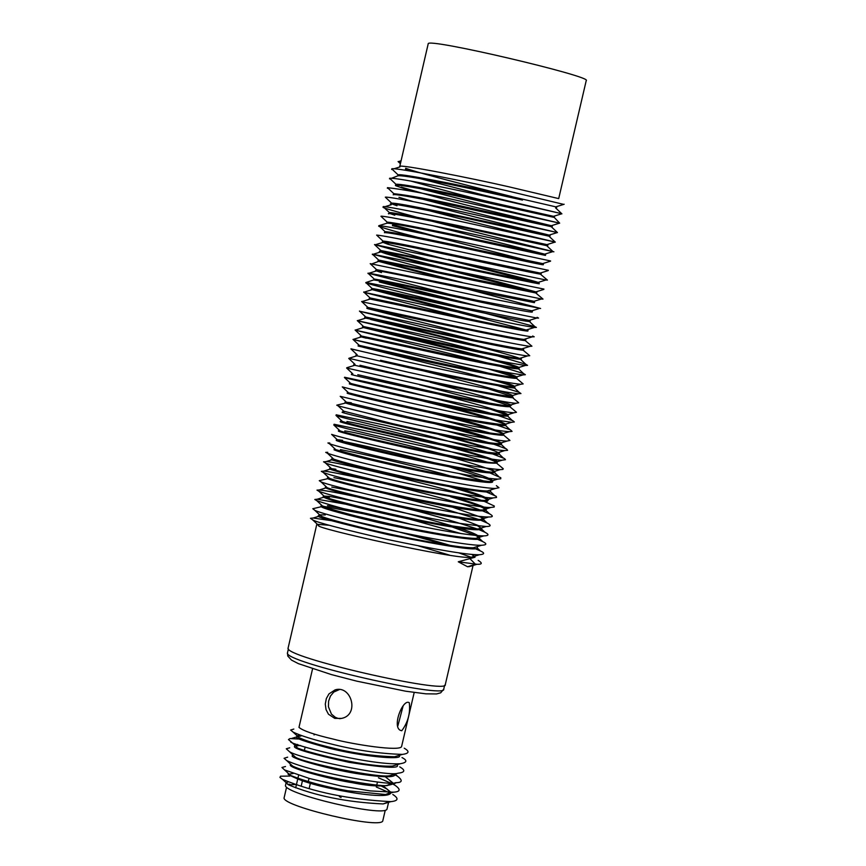 <?xml version="1.0" encoding="UTF-8"?>
<svg xmlns="http://www.w3.org/2000/svg" width="866" height="866" viewBox="0 0 866 866"><rect width="100%" height="100%" fill="white"/><g stroke="black" fill="none" stroke-linecap="round" stroke-linejoin="round"><path stroke-width="1.3" d="M473.053 565.476L445.297 684.584C448.989 694.759 282.738 657.056 288.118 648.006L316.804 524.287L329.275 525.261M428.205 43.809C426.408 37.314 593.232 76.717 586.239 80.581L558.7 198.606L508.515 186.72C472.944 178.515 396.617 163.306 399.746 166.564L428.205 43.809M331.743 487.082L358.751 492.256M459.391 518.269L479.981 526.182M481.821 527.827L478.064 528.985C457.248 527.156 434.797 523.584 410.722 518.258C388.152 513.711 338.303 502.042 325.075 497.073L323.354 496.056L329.578 496.424C374.632 504.726 411.805 513.971 452.788 526.127M329.383 497.268L324.209 496.705M323.354 496.056L323.159 496.911C327.662 500.093 363.309 508.927 385.489 513.863C410.917 519.892 478.378 533.207 481.626 528.92L481.821 528.087M481.528 528.433L477.772 525.965M333.93 477.653L369.912 484.906M481.561 516.537L484.007 518.68L480.478 519.47C473.951 519.697 456.469 517.089 428.031 511.622C396.184 505.592 335.748 491.401 327.207 487.699L325.973 486.54M325.519 486.714L325.313 487.58C327.413 490.308 390.306 505.257 414.565 509.998C435.533 514.252 477.945 522.631 483.791 519.611L484.007 518.68M483.639 519.059L481.041 517.251L452.333 507.13M458.006 498.08C479.634 504.91 489.041 508.613 486.227 509.197L482.784 509.944C477.761 510.561 454.206 506.707 412.14 498.394C364.824 488.164 337.242 481.453 329.405 478.249L328.171 477.079M327.478 478.238C323.364 479.299 398.815 497.322 434.656 503.893C465.648 509.922 482.763 512.023 485.988 510.204L486.227 509.186M485.761 509.598L483.369 508.028C478.779 505.657 467.878 501.912 450.645 496.813M458.731 488.316C477.004 493.577 486.909 497.365 488.435 499.704L485.057 500.407C476.895 501.089 423.766 491.498 384.645 482.459C349.777 474.167 332.068 469.578 331.516 468.679L330.39 467.618M335.878 469.242L331.462 468.658M329.914 467.77L329.675 468.766L330.931 469.556L345.231 473.864L379.373 482.189L424.188 491.801L472.295 500.267L484.949 501.425L487.385 501.219L488.435 499.704M487.948 500.104L485.707 498.675C482.6 496.813 470.628 492.841 449.79 486.757M340.425 449.627C373.906 455.971 433.238 470.909 450.288 475.954M490.589 489.961L487.255 490.99C471.45 490.925 410.636 478.476 384.558 472.284C360.083 466.677 343.131 462.292 333.691 459.132L332.652 458.157M332.111 458.276L331.873 459.294C327.099 459.077 344.462 463.721 383.984 473.215C434.494 485.003 496.175 495.179 490.416 491.228L490.643 490.275M459.976 468.744C480.359 474.568 491.314 478.638 492.819 480.955L489.55 481.626C463.808 478.681 436.854 473.973 408.676 467.488C380.845 461.546 356.532 455.592 335.748 449.627L334.893 448.826M334.287 448.902L334.07 449.8C340.186 452.453 357.82 457.107 386.972 463.743C417.52 471.126 492.732 485.837 492.613 481.799L492.819 480.955M492.44 481.301L490.21 479.861L448.783 466.655M433.909 462.65C404.411 454.866 373.906 447.711 342.384 441.205L339.028 440.632M344.765 430.922C352.83 431.744 386.377 439.722 445.438 454.845M490.405 468.744L494.995 471.602L491.942 472.176C478.476 471.082 459.294 467.943 434.396 462.747C407.724 457.486 348.565 443.933 337.837 440.242L336.441 439.582L342.59 440.329M336.441 439.582L336.246 440.426C339.786 442.667 391.075 454.791 411.88 459.11C433.736 463.873 490.004 475.391 494.789 472.468L494.995 471.602M494.573 471.938L492.397 470.552C482.892 466.536 467.672 461.74 446.726 456.176M346.952 421.504C358.578 423.322 390.285 430.889 442.071 444.193M454.488 447.581C485.512 456.447 499.747 461.286 497.203 462.119L494.259 462.628C492.202 463.31 473.486 460.236 438.12 453.394C398.295 445.481 344.408 432.784 340.013 430.835L339.245 430.11M338.628 430.175L338.411 431.095C338.043 432.361 410.289 449.075 439.084 454.65C468.095 460.799 487.385 463.624 496.976 463.115L497.203 462.119M496.619 462.487L494.659 461.329C486.605 457.735 469.35 452.398 442.905 445.308M452.16 437.146L493.014 449.292M499.281 452.269L496.597 453.102C487.493 452.896 458.796 447.754 410.506 437.666C367.433 428.075 344.668 422.619 342.2 421.298L341.496 420.638M340.825 420.67L340.598 421.688C333.951 421.212 401.304 437.254 447.852 446.282C484.614 453.297 501.728 455.743 499.184 453.643L499.422 452.637M498.751 452.994L497.008 452.02C491.542 449.27 472.219 443.446 439.04 434.548M451.792 427.144C478.562 433.985 495.168 439.322 501.63 443.154L498.805 443.608C487.883 443.749 423.831 430.943 391.778 423.463L343.715 411.155M343.033 411.177L342.795 412.184C337.415 411.751 360.96 417.434 413.461 429.222C473.745 441.595 503.059 446.575 501.403 444.161L501.63 443.154M500.927 443.511L499.26 442.591C498.221 441.151 476.744 434.862 434.851 423.723M449.616 416.676C477.924 423.82 495.991 429.514 503.828 433.769L501.035 434.223C484.419 433.336 429.828 421.796 407.031 416.698L346.454 402.214L351.293 402.777M345.22 401.727L344.993 402.69C345.123 403.318 361.317 407.356 393.575 414.782C432.372 423.885 507.617 438.326 503.611 434.667L503.817 433.779M503.243 434.104L501.566 433.173C491.065 428.843 466.547 421.839 428.02 412.173M445.211 405.634C481.171 414.911 501.436 421.179 506.004 424.448L503.363 424.827C483.152 422.251 460.495 418.191 435.403 412.66C412.443 407.929 360.115 396.022 348.533 392.785L348.197 392.471M347.385 392.385L347.19 393.24C352.018 395.037 387.806 403.459 410.029 408.265C435.544 414.045 502.93 427.966 505.798 425.282M505.452 424.741L503.741 423.799C484.668 416.33 441.01 405.624 419.653 400.211M430.24 382.296C489.82 397.84 516.547 405.58 510.42 405.515L508.039 405.797C504.661 406.1 481.171 401.802 437.568 392.915L357.799 374.707L413.342 387.773M437.698 393.911C484.029 405.992 507.53 413.028 508.201 415.02L505.744 415.323C499.639 415.095 482.135 412.064 453.264 406.208C420.605 399.648 357.247 385.413 350.676 383.4L350.362 383.108M349.561 383.032L349.355 383.898C351.823 385.024 414.911 399.432 439.138 404.379C460.117 408.698 502.464 417.531 507.985 415.961L508.201 415.02M507.454 415.312L490.784 409.326M423.214 370.81C485.577 386.517 515.389 394.928 512.629 396.011L510.312 396.249C504.348 396.476 448.556 385.597 407.713 376.537L359.985 365.268L403.578 375.627M351.758 373.549L351.52 374.534C347.742 374.166 423.474 391.259 459.229 398.371C490.188 404.703 507.162 407.431 510.182 406.533L510.42 405.515M509.425 405.808L488.9 398.912M499.801 381.072C509.078 383.735 514.09 385.565 514.837 386.572L512.52 386.81C499.065 385.998 435.457 372.618 408.763 366.61L380.488 360.278M353.956 364.056L353.729 365.051L448.772 386.16C496.619 395.686 517.825 399.302 512.401 397.029L512.629 396.011M511.525 396.282L488.099 388.791M356.164 354.551L355.926 355.558L408.514 367.617C459.197 378.875 520.618 390.447 514.61 387.524L514.837 386.572M513.787 386.831L512.878 386.42C508.753 384.558 493.891 380.25 468.268 373.506L362.854 347.169M500.137 371.2C511.135 374.372 516.764 376.385 517.013 377.23L514.783 377.435C499.227 375.931 453.416 366.069 433.249 361.772L358.34 345.155L358.134 346.054L411.512 358.123C442.19 365.073 517.294 380.564 516.818 378.074L517.013 377.23M516.136 377.468L487.969 368.829M391.194 333.388C409.412 337.567 521.981 365.744 519.199 367.855L517.143 367.996C504.207 366.231 484.917 362.605 459.272 357.128L360.505 335.813L360.31 336.658L436.475 353.371C458.363 358.059 514.566 370.074 519.005 368.732L519.199 367.855M366.275 338.195L360.31 336.658M517.273 367.649C504.283 362.648 456.512 350.622 434.429 345.101L362.475 327.316L463.678 348.976C492.689 355.244 511.86 358.697 521.191 359.358L521.419 358.362L519.459 358.448C518.366 358.838 499.899 355.352 464.068 347.991L363.568 326.536L362.692 326.385L362.475 327.316M389.808 323.126L493.739 349.734M519.535 358.383C511.46 354.908 456.166 340.544 424.405 332.728L370.616 319.446M523.183 348.478L521.776 348.911C514.372 348.186 485.274 342.471 434.483 331.775L365.755 316.988L364.9 316.869L364.662 317.887L472.446 340.652C509.132 348.186 526.117 351.26 523.4 349.864L523.638 348.857M522.902 349.994L529.732 355.71L527.719 355.883C526.625 356.283 506.545 352.419 467.478 344.311L357.355 320.712L365.549 318.158L364.662 317.887M474.351 335.694L367.693 308.653L438.055 323.44C498.34 336.084 527.524 341.724 525.619 340.36L525.857 339.353L523.984 339.407C515.595 338.887 448.75 324.923 415.68 317.67L367.92 307.452L367.097 307.354L366.87 308.361M376.504 290.175L488.153 318.526M527.578 329.578L526.214 330.011C511.828 328.279 454.726 315.906 431.485 310.894L370.042 297.926L369.068 298.846L418.126 309.108C457.096 317.649 532.157 333.172 527.838 330.855L528.043 329.957M362.031 301.574L369.858 299.149L369.068 298.846M526.117 330L371.265 289.385C376.429 289.774 412.346 297.774 434.624 302.472C460.225 308.004 527.535 322.52 530.035 321.459L530.23 320.615L460.117 306.867C436.756 301.92 381.949 289.872 372.142 288.519L371.265 289.385M377.695 280.519L481.55 306.943M454.91 301.238L379.308 281.97M531.832 310.818L478.443 300.578C444.951 293.433 378.767 279.296 374.307 279.123L373.441 280.021C376.288 279.534 439.549 293.412 463.765 298.554C484.754 302.938 527.037 312.225 532.211 312.106L532.428 311.175M537.072 317.335L538.576 318.082L536.801 318.049L462.141 302.797C436.616 297.341 376.645 284.102 365.842 282.554L373.441 280.021M383.909 262.117L462.444 282.565M534.019 301.303L376.504 269.629L375.617 270.647C372.153 268.839 448.187 284.99 483.845 292.643L534.419 302.667L534.647 301.649M380.401 271.199L381.722 271.578M381.484 272.584L375.617 270.647M441.27 278.062L377.814 261.142C378.345 260.547 410.203 266.945 473.399 280.324L536.639 293.141L536.877 292.123L431.041 270.484L378.669 260.081L377.814 261.142M383.292 251.865L386.084 252.731C405.461 258.533 472.251 275.301 498.047 281.775L536.877 292.123M529.992 291.073C520.531 288.335 400.384 258.209 385.868 253.673L380.022 251.627C375.541 250.101 393.229 253.5 433.097 261.824C483.953 272.552 545.115 285.509 538.858 283.615L539.085 282.662L537.624 282.565C526.755 280.93 460.42 266.544 433.054 260.753L380.845 250.534L380.022 251.627M448.566 259.443C489.647 269.911 526.052 278.506 539.085 282.662M531.984 281.569L388.044 244.288L382.231 242.101C388.856 242.599 406.804 245.998 436.096 252.309C466.915 258.815 541.91 275.107 541.066 274.154L541.261 273.31L457.865 255.849C437.698 251.605 392.406 241.755 382.956 241.073L382.231 242.101M540.557 272.974L541.261 273.31M384.233 242.123L388.239 243.443M392.601 224.662L434.764 236.104M542.668 263.61L484.148 251.313C456.425 245.24 391.8 231.525 385.089 231.698L384.407 232.694C388.672 231.85 440.274 243.043 461.102 247.438C483.044 252.038 539.182 264.563 543.253 264.79L543.458 263.913M532.503 261.759L392.363 225.658M431.972 225.485L545.677 254.409L489.853 242.361C447.04 233.03 387.687 221.111 387.286 222.259L386.582 223.331C386.95 221.425 459.651 236.775 488.327 243.108L545.439 255.405L545.677 254.409M550.635 260.98L487.233 247.373C456.956 240.694 386.182 225.582 378.767 225.712L386.582 223.331M546.955 244.623L458.46 225.669C411.935 216.089 388.942 211.769 389.473 212.7L388.769 213.891C382.653 211.088 450.731 224.586 497.095 234.827L547.658 245.89L547.897 244.883M390.555 213.761L394.788 215.212M424.188 203.791C505.571 225.333 538.555 232.326 550.116 235.357L439.712 211.705C410.062 205.632 394.041 202.785 391.659 203.164L390.977 204.344C385.965 202.276 409.867 206.638 462.693 217.453L549.888 236.375L550.116 235.357M392.579 204.181L396.985 205.762M413.277 201.626L398.945 197.296M401.304 187.121C430.543 195.759 457.789 203.099 483.033 209.128L552.313 225.95L456.003 204.906C429.233 199.061 408.492 195.315 393.803 193.659L393.196 194.818C393.705 193.768 410.213 196.571 442.721 203.239L552.107 226.849L552.313 225.95M411.123 191.115L395.654 185.692M554.305 217.431L554.5 216.587L553.504 216.338L484.863 200.869C461.113 195.684 403.805 183.57 395.924 184.263L395.394 185.335C400.882 184.317 436.929 191.906 459.251 196.485L554.305 217.431L559.674 223.179L455.559 200.068C426.245 193.648 403.545 189.502 387.459 187.651L388.931 189.048M488.749 201.713C467.023 196.517 440.859 189.589 410.246 180.918M405.678 168.253C413.569 171.414 449.097 180.897 512.261 196.69M556.492 208.067L556.708 207.126L555.82 206.855L503.579 194.753C469.231 186.948 400.309 173.092 398.1 174.867L397.559 175.96C400.796 173.85 464.252 187.186 488.435 192.523L522.469 200.068M391.659 178.212L397.559 175.96M411.599 171.251L405.45 169.26M458.991 528.098C471.981 532.233 478.866 535.329 479.645 537.396L475.705 538.381C457.064 538.241 405.007 527.481 382.642 522.295C358.946 517.078 339.071 511.817 323.029 506.523L321.611 505.192M364.034 513.852L322.033 506.08M321.189 505.376L320.972 506.339C320.907 507.801 336.939 512.445 369.078 520.25C407.702 529.927 483.12 543.296 479.439 538.284L479.645 537.396M479.331 537.775L476.646 535.859L452.507 527.113M327.435 505.679C350.784 509.728 378.875 516.006 411.729 524.536M477.469 546.522L473.453 547.756C460.236 548.481 399.107 536.747 368.018 529.094C340.111 522.263 324.425 517.933 320.95 516.082L319.002 514.805L325.28 514.956M320.333 515.811L321.145 515.562L319.792 515.541M319.002 514.805L318.775 515.811C313.2 516.201 336.582 522.523 388.91 534.809C449.194 546.901 478.638 551.22 477.231 547.767L477.458 546.76M418.527 545.916L449.573 555.149M473.042 565.693L467.564 566.765L458.266 561.785L475.023 557.228M474.882 556.643L471.58 554.37M444.507 544.584C408.914 534.095 376.613 525.889 347.591 519.968M415.864 535.448L450.742 545.548M475.261 555.994L471.256 557.228C458.655 560.421 312.182 527.611 318.818 525.63L316.804 524.287M563.744 204.398L507.292 190.856C469.805 182.261 394.246 166.965 391.757 168.859L393.348 170.364M419.739 178.526L482.449 194.828L561.85 213.75L486.941 196.604C460.993 190.877 398.284 177.573 389.592 178.255L391.172 179.749M420.367 188.691L493.111 207.342L559.674 223.179M423.041 199.299C507.444 221.425 539.053 228.159 557.477 232.586L438.001 206.606C405.45 199.905 387.892 196.755 385.327 197.167L386.615 198.39M427.479 210.265C509.121 231.644 557.931 242.567 555.214 242.09L458.915 221.079C407.864 210.492 382.61 205.697 383.151 206.714L383.053 207.277C382.599 207.721 393.738 211.012 416.492 217.16M430.434 220.83L553.894 251.811L493.404 238.518C446.65 228.223 381.43 215.039 380.953 216.273L382.058 217.312M378.713 226.264C385.478 228.765 398.349 232.424 417.293 237.23M548.373 270.3L458.623 251.389C436.561 246.702 387.037 235.898 376.634 235.097L377.684 236.082M540.362 274.132L547.42 280.097L545.937 279.989L374.523 244.558L428.031 259.692M543.956 289.092L372.358 254.117L437.947 271.935M535.967 293.152L543.004 299.084L541.856 299.062L370.204 263.665L376.504 269.629M378.42 261.478L370.843 264.271M468.3 289.331L540.601 308.48L482.059 296.865C445.514 288.995 372.954 273.396 367.996 273.158L450.082 294.548M365.831 282.922C378.875 286.982 438.034 301.271 458.677 306.564M485.48 313.308L534.842 326.623L536.4 327.424L534.495 327.435C519.124 325.454 456.512 311.792 431.008 306.261L363.72 292.264L466.752 318.45M532.644 336.019L534.214 336.809L532.265 336.842C523.443 336.203 450.331 320.777 413.98 312.778L361.923 301.779M525.077 340.468L531.93 346.205L530.035 346.346C522.209 345.512 490.502 339.191 434.949 327.391L359.487 311.208L476.332 340.479M357.355 320.712C369.252 323.797 396.78 329.773 481.637 351.596M497.203 355.753L525.77 364.272L527.546 365.344L525.402 365.441C511.373 363.439 490.329 359.412 462.282 353.382L355.168 330.13L486.411 362.659M499.953 366.318L523.497 373.549L525.359 374.707L523.032 374.881C506.318 373.138 456.068 362.259 433.953 357.506L353.036 339.461L488.77 373.214M516.439 378.269L523.161 383.919L520.758 384.255C506.415 383.281 436.735 368.515 407.399 361.891L350.914 348.901L357.182 354.822M350.968 348.825L383.606 356.543M498.102 385.716L519.091 392.298L520.953 393.543L518.55 393.694C512.282 393.9 451.5 381.906 406.641 371.893L348.89 358.297L408.59 372.315M512.055 397.223L518.691 402.777L516.266 403.242C512.759 403.556 487.19 398.804 439.56 388.996L346.616 368.018L352.873 373.928M419.577 384.742L489.268 403.058M509.847 406.739L516.482 412.281L513.96 412.779C507.368 412.487 488.305 409.12 456.783 402.668C421.147 395.448 351.683 379.752 344.419 377.5L350.676 383.4M344.592 377.251C367.628 382.166 408.232 390.598 490.914 413.353M498.231 415.55L512.791 420.692L514.339 421.948L511.579 422.294C489.626 419.382 464.89 414.879 437.373 408.784C412.281 403.567 355.028 390.501 342.276 386.885L348.533 392.785M497.279 425.184L510.55 429.937L512.077 431.387L509.24 431.69C491.401 430.629 431.549 417.899 406.522 412.259L340.208 396.325L346.454 402.214M442.991 420.14L490.232 433.076M503.363 434.884L509.944 440.415L507 441.075C495.395 441.162 425.336 427.025 390.101 418.776L338.119 405.883L336.755 405.18L345.675 403.026M447.419 431.127L488.467 442.558M493.642 444.161L506.448 448.934L507.617 450.298L504.781 450.569C495.071 450.32 463.797 444.626 410.96 433.498C363.709 422.9 338.714 416.882 335.976 415.431L342.2 421.298M336.181 414.792L384.775 425.141C424.524 434.57 458.634 443.576 487.125 452.16M492.397 453.849L504.586 458.59L505.473 459.727L502.442 460.106C500.299 460.831 479.937 457.421 441.368 449.876C397.873 441.151 338.638 427.133 333.789 424.968L340.013 430.835M334.07 424.253L378.215 433.411C411.014 440.707 447.246 450.244 486.919 462.011M496.792 463.332L503.254 468.733L502.897 469.426L500.115 469.653C485.49 468.398 464.566 464.912 437.33 459.186C408.222 453.383 343.423 438.477 331.613 434.386L337.837 440.242M457.876 463.245L486.465 471.786M490.21 473.063L500.775 477.729L500.765 478.79L497.712 479.104C478.974 478.227 431.084 468.149 409.337 463.429C388.011 458.893 343.207 448.35 329.524 443.782L327.911 442.97L329.773 442.97M459.51 473.637L485.166 481.388M496.359 485.674L498.978 487.731L495.417 488.478C478.465 488.327 411.826 474.59 383.183 467.759C356.337 461.578 337.772 456.75 327.478 453.286L325.735 452.366L327.738 452.29M486.151 491.877L496.229 496.315L496.543 497.463L493.198 497.907C484.527 498.589 426.646 488.023 383.681 478.043C345.393 468.896 325.941 463.83 325.313 462.845L323.548 461.805L325.703 461.719C324.295 458.958 452.864 489.387 481.041 500.234M484.408 501.425L494.28 506.015L494.172 507.054L490.925 507.444C485.599 508.093 459.954 503.828 413.991 494.659C362.129 483.369 331.873 475.954 323.202 472.414L321.34 471.353L323.581 471.169C325.897 470.952 341.02 473.886 368.927 479.948C399.172 486.584 456.891 501.555 479.699 509.836M482.752 510.951L489.496 513.809C493.501 516.06 493.198 517.11 488.597 516.98C481.539 517.186 462.487 514.274 431.452 508.255C396.693 501.609 330.433 485.988 321.015 481.875L319.262 480.673L327.889 478.627M386.009 493.696L439.376 507.314L478.595 519.438M481.225 520.434L487.168 523.032C491.412 525.326 491.087 526.485 486.183 526.496C463.548 524.417 439.03 520.444 412.638 514.577C387.979 509.576 333.432 496.759 318.894 491.26L316.978 490.113L319.283 489.961C326.72 490.762 338.963 493.003 356.023 496.694M401.272 507.195C424.069 512.51 449.4 519.773 477.263 528.985M479.331 529.786L484.949 532.265C489.333 534.528 488.954 535.74 483.813 535.892C463.732 535.653 406.641 523.789 382.101 518.063C356.142 512.326 334.395 506.534 316.848 500.721L314.813 499.476L317.216 499.238L345.447 504.153M408.849 518.94L461.307 533.64M477.166 539.15L482.763 541.618C487.201 543.761 486.8 544.985 481.55 545.266C467.413 546.002 400.547 533.055 366.383 524.612C335.748 517.078 318.547 512.304 314.78 510.291L312.788 508.721L321.243 506.729M357.128 516.266L389.797 523.908M475.153 548.6L480.424 550.971C485.003 553.028 484.646 554.283 479.342 554.749C467.921 555.009 437.135 549.888 386.972 539.388C341.669 528.942 316.902 522.425 312.648 519.849L310.461 518.301L313.135 518.03L331.386 520.661M458.709 552.833L471.061 557.228M478.173 560.367C482.654 563.149 482.254 564.448 476.96 564.286L458.266 561.785M400.861 161.747L398.598 162.018M400.179 763.758L392.374 766.096C362.648 767.633 291.052 747.997 296.962 747.163L290.987 741.632C284.319 742.671 367.022 765.414 400.179 763.758C407.063 762.578 407.67 760.51 402.008 757.566M397.245 765.176C399.789 768.705 383.66 767.752 348.868 762.297C310.396 753.756 292.307 748.397 294.602 746.221L294.83 745.236L297.612 744.457M300.664 745.55L295.025 745.81M397.992 773.208L390.209 775.535C381.83 779.097 299.138 762.004 294.884 756.689L288.908 751.168C294.137 757.436 388.964 777.246 397.992 773.208C405.072 772.396 405.645 770.285 399.746 766.886M395.048 774.615C394.658 777.571 383.367 777.452 361.154 774.236C333.865 770.469 288.183 757.837 292.416 755.65L292.654 754.632M385.164 776.683L393.077 783.037L387.86 785.018C390.198 788.623 316.014 777.116 292.665 766.096L286.711 760.586C314.055 773.533 398.544 786.761 395.632 782.702C402.398 782.637 402.982 780.461 397.386 776.153L394.983 774.789M290.456 764.083L290.24 764.992C289.807 768.705 334.438 780.05 352.494 782.734C371.449 786.545 384.905 786.967 392.861 784.001L393.077 783.037M392.872 783.47L389.137 779.822M383.541 786.176L390.912 792.325M390.891 792.433L385.565 794.512L347.775 790.777C325.659 786.837 306.575 781.727 290.511 775.438L284.568 769.939L309.53 778.523L341.345 786.057L370.139 790.885L393.326 792.195C400.417 791.784 400.99 789.489 395.037 785.3L392.85 784.044M390.772 792.953L390.685 793.299C386.875 798.842 349.691 792.596 335.304 789.391C313.676 785.105 297.936 780.071 288.086 774.269L288.302 773.392M293.173 773.5L288.638 774.193M390.718 792.823L386.929 789.013L381.495 786.144M289.731 784.163L287.718 784.412M388.715 801.775L383.14 803.94C346.844 802.252 315.278 795.876 288.465 784.823L286.137 782.702L285.444 785.657C286.126 794.403 382.978 817.168 386.961 809.277L388.585 802.317M286.137 782.702L288.302 781.911M414.186 692.497L401.629 746.373C400.882 751.926 352.787 744.349 333.291 739.109C314.401 734.704 302.959 730.796 298.976 727.375L312.55 668.877M399.442 755.747C402.538 760.478 359.661 756.04 329.048 748.148C304.962 741.697 294.213 737.919 296.789 736.793L297.016 735.808L299.149 737.691C305.882 740.82 316.48 744.111 330.953 747.553C352.841 753.149 374.047 756.213 394.56 756.743L399.399 755.293M297.233 736.392L300.903 736.057M289.894 776.066L280.497 776.196L279.945 777.441L282.522 779.346C313.34 792.119 349.463 799.556 390.88 801.635C398.349 800.866 398.988 798.484 392.818 794.479M390.447 793.126L376.299 787.021M285.488 766.518L281.948 767.471L284.568 769.939M392.471 783.849L378.442 777.798M287.674 757.165L284.08 758.291L286.711 760.586M289.731 747.791L286.278 748.776L288.908 751.168M302.58 739.218L289.991 738.557L288.465 739.564L290.987 741.632M293.823 729.064L290.64 730.038L293.163 732.138C300.859 735.764 313.027 739.586 329.675 743.602C354.93 750.097 379.167 753.691 402.387 754.394C409.196 753.507 409.813 751.439 404.227 748.202M300.253 735.126L297.016 735.808M295.631 784.509L288.562 784.877M401.77 730.742L400.644 730.449C391.584 727.115 402.885 698.342 409.282 702.716C410.538 712.924 408.038 722.266 401.77 730.742L400.557 730.406M334.763 718.39L328.441 714.19L326.027 709.579L325.291 704.058L326.32 698.602L328.95 693.915L335.11 689.866C351.39 684.811 359.812 714.775 341.648 718.401L334.763 718.39L337.762 718.293L335.326 717.329L331.44 714.104L328.441 706.808L328.593 701.2L330.444 696.058L333.767 692.053L339.407 689.553M403.123 705.931L397.84 725.968M340.121 718.715L337.762 718.293M286.505 787.475L284.037 798.149C284.654 806.852 378.799 828.978 382.718 821.12L385.218 810.403M310.353 783.329L309.14 788.547M308.242 781.695L309.01 778.372M314.282 734.032L314.066 734.974M305.168 747.022L304.421 750.205M298.597 775.308L297.872 778.447M297.655 779.357L295.685 787.843M469.556 558.245L475.456 564.286L467.564 566.765M288.4 648.937L287.501 652.812C282.132 661.927 447.386 699.392 443.738 689.163L444.648 685.244M341.074 797.478L339.385 796.601L339.591 795.702M327.716 477.253L327.489 478.238M506.004 424.448L505.798 425.293M468.885 566.754L476.96 564.286M471.256 557.228L479.342 554.749M318.818 525.63L312.648 519.849M473.453 547.756L481.55 545.266M320.95 516.082L314.78 510.291M475.705 538.381L483.813 535.892M323.029 506.523L316.848 500.721M478.064 528.985L486.183 526.496M325.075 497.073L318.894 491.26M480.478 519.47L488.597 516.98M327.207 487.699L321.015 481.875M482.784 509.944L490.925 507.444M329.405 478.249L323.202 472.414M485.057 500.407L493.198 497.907M331.516 468.679L325.313 462.845M487.255 490.99L495.417 488.478M333.691 459.132L327.478 453.286M489.55 481.626L497.712 479.104M335.748 449.627L329.524 443.782M491.942 472.176L500.115 469.653M494.259 462.628L502.442 460.106M496.597 453.102L504.781 450.569M498.805 443.608L507 441.075M344.354 411.761L338.119 405.883M501.035 434.223L509.24 431.69M503.363 424.827L511.579 422.294M505.744 415.323L513.96 412.779M508.039 405.797L516.266 403.242M510.312 396.249L518.55 393.694M355.017 364.38L348.749 358.459M512.52 386.81L520.758 384.255M514.783 377.435L523.032 374.881M359.271 345.339L352.992 339.418M517.143 367.996L525.402 365.441M361.382 335.965L355.103 330.033M519.459 358.448L527.719 355.883M363.568 326.536L357.279 320.604M521.776 348.911L530.035 346.346M365.755 316.988L359.466 311.046M523.984 339.407L532.265 336.842M367.92 307.452L361.631 301.509M526.214 330.011L534.495 327.435M370.042 297.926L363.742 291.972M528.509 320.615L536.801 318.049M372.142 288.519L365.842 282.554M530.858 311.121L539.15 308.545M374.307 279.123L367.996 273.158M533.142 301.574L541.434 298.997M535.415 292.026L543.718 289.45M378.669 260.081L372.358 254.117M537.624 282.565L545.937 279.989M380.845 250.534L374.523 244.558M539.875 273.191L548.189 270.603M382.956 241.073L376.634 235.097M542.192 263.751L550.516 261.175M385.089 231.698L378.767 225.712M544.508 254.214L552.822 251.627M387.286 222.259L380.953 216.273M546.792 244.667L555.117 242.079M389.473 212.7L383.151 206.714M549.012 235.141L557.347 232.553M391.659 203.164L385.327 197.167M551.231 225.734L559.566 223.136M393.803 193.659L387.459 187.651M553.504 216.338L561.85 213.75M395.924 184.263L389.592 178.255M555.82 206.855L564.167 204.257M398.1 174.867L391.757 168.859M391.659 169.487L392.233 169.314M393.9 168.794L399.962 166.911M561.904 213.859L555.593 207.883M389.494 178.883L390.057 178.71M387.362 188.268L387.925 188.095M557.477 232.586L551.187 226.643M555.214 242.09L548.957 236.169M384.677 206.768L391.335 204.712M552.952 251.562L546.782 245.727M375.638 244.656L382.718 242.458M372.337 254.539L380.585 251.974M367.996 273.537L376.234 270.982M534.842 326.623L529.494 321.567M363.72 292.264L371.947 289.709M525.77 364.272L520.737 359.509M355.168 330.13L363.363 327.586M523.497 373.549L518.604 368.916M353.036 339.461L361.23 336.928M519.091 392.298L514.231 387.708M348.89 358.297L356.868 355.818M346.757 367.769L354.595 365.344M508.872 405.818L508.277 405.256M512.163 420.389L507.703 416.167M506.827 415.344L505.96 414.533M509.933 429.655L505.549 425.509M504.824 424.827L503.741 423.799M502.637 434.191L501.566 433.173M505.43 448.426L501.154 444.377M500.31 443.587L499.26 442.591M503.178 457.854L498.957 453.86M498.123 453.07L497.008 452.02M495.991 462.585L494.659 461.329M498.556 476.376L494.638 472.684M493.999 472.078L492.397 470.552M491.899 481.464L490.21 479.861M494.14 495.081L490.275 491.433M325.703 461.719L332.317 459.673M487.385 500.256L485.707 498.675M323.581 471.169L330.076 469.155M489.496 513.809L485.88 510.388M485.209 509.76L483.369 508.028M487.168 523.032L483.715 519.773M483.141 519.232L481.041 517.251M319.283 489.961L325.713 487.969M484.949 532.265L481.561 529.061M317.216 499.238L323.494 497.3M324.707 496.922L325.248 496.759M482.763 541.618L479.374 538.425M478.909 537.981L476.646 535.859M322.553 506.318L323.235 506.112M480.424 550.971L477.166 547.897M313.135 518.03L319.034 516.212M474.438 556.849L472.078 554.619M400.395 163.728L398.089 161.541M398.75 161.52L401.077 160.795M287.501 652.812L287.772 656.027L291.496 660.087L298.369 663.637L331.397 674.582L356.608 681.12L405.678 691.209L425.856 693.828L436.507 693.947L440.664 692.832L443.738 689.163M299.582 736.057L297.536 736.674M296.778 736.901L291.842 738.395M297.46 745.453L295.306 746.102M395.167 774.085L397.386 776.153M392.991 783.405L395.037 785.3M386.929 789.013L390.62 792.444M282.522 779.346L288.465 784.823M390.88 801.635L383.14 803.94M393.326 792.195L385.565 794.512M395.632 782.702L387.86 785.018M293.163 732.138L299.149 737.691M402.387 754.394L394.56 756.743M335.11 689.866L338.097 689.823M301.162 786.252L302.396 780.948M376.797 784.877L377.479 781.955"/></g></svg>
